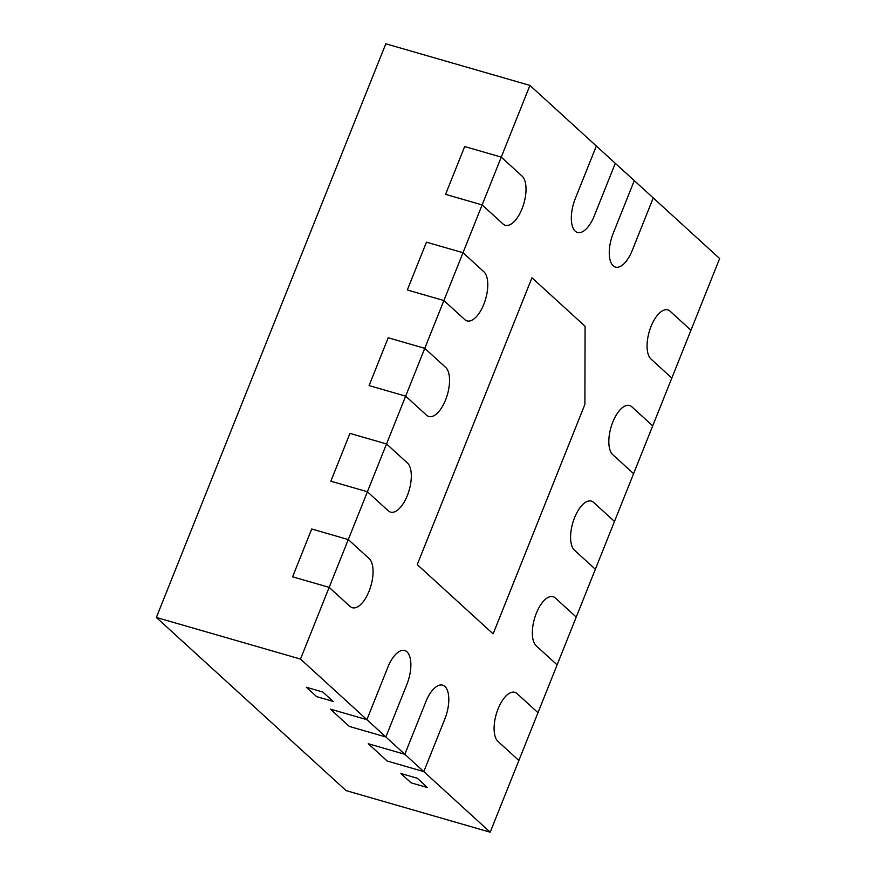 <?xml version="1.0" encoding="UTF-8"?>
<svg xmlns="http://www.w3.org/2000/svg" width="876" height="876" viewBox="0 0 876 876"><rect width="100%" height="100%" fill="white"/><g stroke="black" fill="none" stroke-linecap="round" stroke-linejoin="round"><path stroke-width="1.31" d="M426.448 242.17L407.318 289.978L443.891 300.534L464.762 319.576A26.236 11.793 106.1 0 0 467.05 320.879A26.236 11.793 106.1 0 0 484.789 301.673A26.236 11.793 106.1 0 0 483.88 271.768L463.021 252.726L426.448 242.17L407.318 289.978L443.891 300.534L424.772 348.341L388.199 337.775L369.081 385.582L405.654 396.138L426.524 415.191A26.236 11.793 106.1 0 0 428.802 416.494A26.236 11.793 106.1 0 0 446.552 397.288A26.236 11.793 106.1 0 0 445.643 367.383L424.772 348.341L388.199 337.775L369.081 385.582L405.654 396.138L386.535 443.946L349.962 433.39L330.843 481.198L367.416 491.754L388.276 510.796A26.236 11.793 106.1 0 0 390.565 512.11A26.236 11.793 106.1 0 0 408.315 492.892A26.236 11.793 106.1 0 0 407.406 462.988L386.535 443.946L349.962 433.39L330.843 481.198L367.416 491.754L348.287 539.561L311.714 528.995L292.595 576.802L329.168 587.358L350.039 606.411A26.236 11.793 106.1 0 0 352.316 607.714A26.236 11.793 106.1 0 0 370.066 588.508A26.236 11.793 106.1 0 0 369.157 558.603L348.287 539.561L311.714 528.995L292.595 576.802L329.168 587.358L300.49 659.07L366.891 719.667L330.318 709.111L349.283 726.423L385.856 736.979L406.891 684.397A26.236 11.793 106.1 0 0 404.679 650.529A26.236 11.793 106.1 0 0 387.915 667.085L366.891 719.667L330.318 709.111L349.283 726.423L385.856 736.979L404.821 754.291L368.248 743.735L387.225 761.047L423.798 771.603L444.833 719.021A26.236 11.793 106.1 0 0 442.621 685.152A26.236 11.793 106.1 0 0 425.856 701.709L404.821 754.291L368.248 743.735L387.225 761.047L423.798 771.603L490.188 832.2L537.995 712.692L517.125 693.639A26.236 11.793 106.1 0 0 514.847 692.336A26.236 11.793 106.1 0 0 497.097 711.542A26.236 11.793 106.1 0 0 498.006 741.446L518.877 760.488L498.006 741.446A26.236 11.793 106.1 0 1 497.097 711.542A26.236 11.793 106.1 0 1 514.847 692.336A26.236 11.793 106.1 0 1 517.125 693.639L537.995 712.692L557.114 664.884L536.243 645.842A26.236 11.793 -73.9 0 1 535.335 615.938A26.236 11.793 -73.9 0 1 553.085 596.72A26.236 11.793 106.1 0 0 535.335 615.938A26.236 11.793 106.1 0 0 536.243 645.842L557.114 664.884L614.481 521.461L593.61 502.419A26.236 11.793 106.1 0 0 591.322 501.116A26.236 11.793 106.1 0 0 573.583 520.322A26.236 11.793 106.1 0 0 574.492 550.227L595.351 569.269L574.492 550.227A26.236 11.793 106.1 0 1 573.583 520.322A26.236 11.793 106.1 0 1 591.322 501.116A26.236 11.793 106.1 0 1 593.61 502.419L614.481 521.461L633.6 473.664L652.719 425.856L631.848 406.814A26.236 11.793 106.1 0 0 629.57 405.5A26.236 11.793 106.1 0 0 611.82 424.718A26.236 11.793 106.1 0 0 612.729 454.611L633.6 473.664L612.729 454.611A26.236 11.793 106.1 0 1 611.82 424.718A26.236 11.793 106.1 0 1 629.57 405.5A26.236 11.793 106.1 0 1 631.848 406.814L652.719 425.856L671.837 378.049L650.967 359.007A26.236 11.793 -73.9 0 1 650.058 329.102A26.236 11.793 -73.9 0 1 667.808 309.896A26.236 11.793 106.1 0 0 650.058 329.102A26.236 11.793 106.1 0 0 650.967 359.007L671.837 378.049L719.645 258.54L634.279 180.631L613.244 233.213A26.236 11.793 106.1 0 0 615.445 267.081A26.236 11.793 106.1 0 0 632.209 250.525L653.244 197.943L632.209 250.525A26.236 11.793 106.1 0 1 615.445 267.081A26.236 11.793 106.1 0 1 613.244 233.213L634.279 180.631L615.302 163.319L594.267 215.901A26.236 11.793 -73.9 0 1 577.514 232.458A26.236 11.793 106.1 0 0 594.267 215.901L615.302 163.319L529.936 85.41L501.258 157.111L464.685 146.555L445.566 194.362L482.139 204.918L502.999 223.96A26.236 11.793 106.1 0 0 505.288 225.274A26.236 11.793 106.1 0 0 523.038 206.057A26.236 11.793 106.1 0 0 522.129 176.164L501.258 157.111L464.685 146.555L445.566 194.362L482.139 204.918L463.021 252.726L426.448 242.17M555.373 598.034A26.236 11.793 106.1 0 0 553.085 596.72A26.236 11.793 -73.9 0 1 555.373 598.034L576.233 617.076L555.373 598.034M670.096 311.199A26.236 11.793 106.1 0 0 667.808 309.896A26.236 11.793 -73.9 0 1 670.096 311.199L690.956 330.241L670.096 311.199M575.302 198.589A26.236 11.793 106.1 0 0 577.514 232.458A26.236 11.793 -73.9 0 1 575.302 198.589L596.337 146.007L575.302 198.589M584.894 404.394L493.122 633.863L417.239 564.604L531.962 277.78L585.08 326.255L584.894 404.394L585.08 326.255L531.962 277.78L417.239 564.604L493.122 633.863L584.894 404.394M417.272 778.249L427.521 787.59L411.129 782.859L427.521 787.59L417.272 778.249L400.88 773.508L411.129 782.859L400.88 773.508L417.272 778.249M322.806 692.029L333.044 701.38L316.652 696.639L333.044 701.38L322.806 692.029L306.414 687.299L316.652 696.639L306.414 687.299L322.806 692.029M529.936 85.41L385.812 43.8L156.355 617.46L346.064 790.59L490.188 832.2M300.49 659.07L156.355 617.46M502.999 223.96A26.236 11.793 106.1 0 0 505.288 225.274A26.236 11.793 106.1 0 0 523.038 206.057A26.236 11.793 106.1 0 0 522.129 176.164L501.258 157.111L482.139 204.918L502.999 223.96M426.524 415.191A26.236 11.793 106.1 0 0 428.802 416.494A26.236 11.793 106.1 0 0 446.552 397.288A26.236 11.793 106.1 0 0 445.643 367.383L424.772 348.341L405.654 396.138L426.524 415.191M423.798 771.603L404.821 754.291L425.856 701.709A26.236 11.793 106.1 0 1 442.621 685.152A26.236 11.793 106.1 0 1 444.833 719.021L423.798 771.603M385.856 736.979L366.891 719.667L387.915 667.085A26.236 11.793 106.1 0 1 404.679 650.529A26.236 11.793 106.1 0 1 406.891 684.397L385.856 736.979M329.168 587.358L350.039 606.411A26.236 11.793 106.1 0 0 352.316 607.714A26.236 11.793 106.1 0 0 370.066 588.508A26.236 11.793 106.1 0 0 369.157 558.603L348.287 539.561L329.168 587.358M388.276 510.796A26.236 11.793 106.1 0 0 390.565 512.11A26.236 11.793 106.1 0 0 408.315 492.892A26.236 11.793 106.1 0 0 407.406 462.988L386.535 443.946L367.416 491.754L388.276 510.796M443.891 300.534L464.762 319.576A26.236 11.793 106.1 0 0 467.05 320.879A26.236 11.793 106.1 0 0 484.789 301.673A26.236 11.793 106.1 0 0 483.88 271.768L463.021 252.726L443.891 300.534"/></g></svg>
